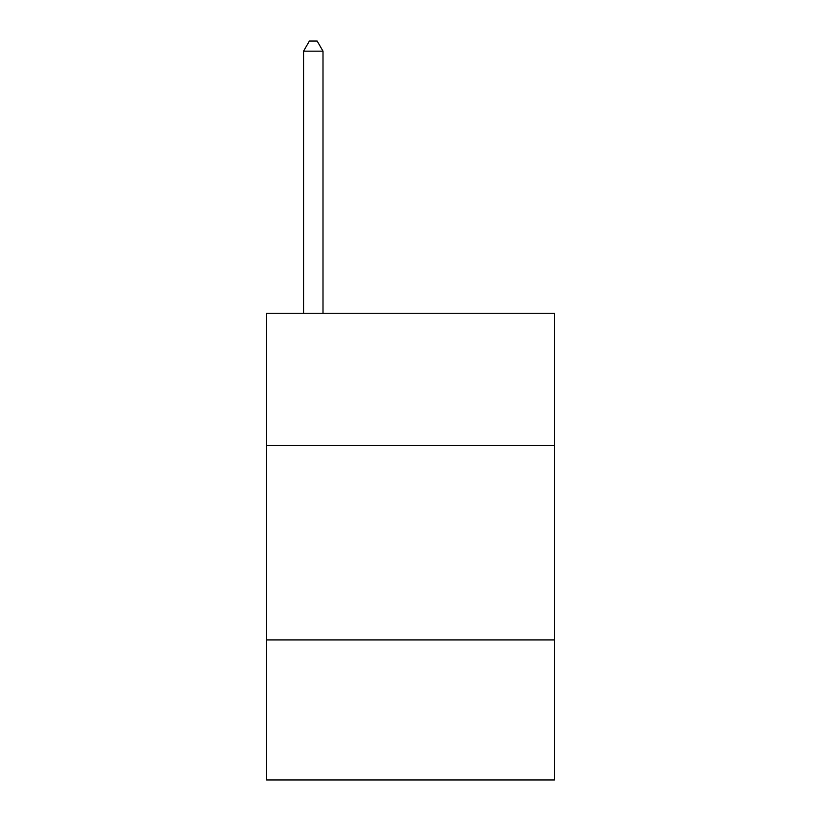 <?xml version="1.0" encoding="UTF-8"?>
<svg xmlns="http://www.w3.org/2000/svg" width="821" height="821" viewBox="0 0 821 821"><rect width="100%" height="100%" fill="white"/><g stroke="black" fill="none" stroke-linecap="round" stroke-linejoin="round"><path stroke-width="1.23" d="M554.391 445.505L554.391 313.273L266.609 313.273L266.609 445.505L554.391 445.505L554.391 779.95L266.609 779.95L266.609 445.505M554.391 639.949L266.609 639.949M323.002 313.273L323.002 51.159L303.554 51.159L303.554 313.273M303.554 51.159L309.384 41.05L317.163 41.05L323.002 51.159"/></g></svg>
